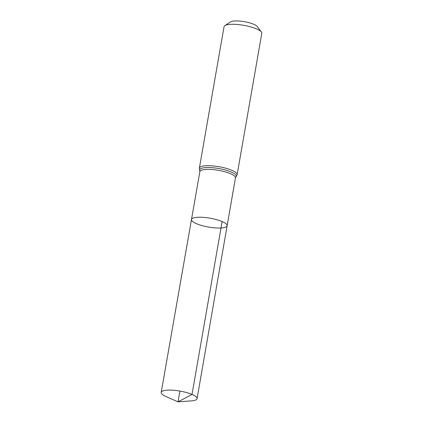 <?xml version="1.0" encoding="UTF-8"?>
<svg xmlns="http://www.w3.org/2000/svg" width="423" height="423" viewBox="0 0 423 423"><rect width="100%" height="100%" fill="white"/><g stroke="black" fill="none" stroke-linecap="round" stroke-linejoin="round"><path stroke-width="0.63" d="M222.117 221.541A18.094 4.5 -170.1 0 0 202.971 217.327A18.094 4.5 -170.1 0 0 191.482 219.516A18.094 4.5 -170.1 0 0 208.534 227.061A18.094 4.5 -170.1 0 0 227.135 225.739A18.094 4.5 -170.1 0 0 222.117 221.541L192.021 394.437L178.03 401.85L179.912 391.064M237.129 174.715L261.805 33.311A19.167 4.764 -170.1 0 0 261.382 31.995L257.29 26.564A14.028 3.49 -170.1 0 0 253.71 24.275A14.028 3.49 -170.1 0 0 230.577 21.901L224.888 25.629A19.167 4.764 -170.1 0 0 224.042 26.723L199.365 168.127A19.167 4.764 9.9 0 1 211.532 165.805A19.167 4.764 9.9 0 1 231.815 170.273A19.167 4.764 9.9 0 1 237.129 174.715L235.458 177.877L197.07 398.656A18.21 4.526 9.9 0 1 191.296 400.893L178.03 401.85L165.869 396.457A18.21 4.526 9.9 0 1 161.195 392.396A18.21 4.526 9.9 0 1 179.912 391.064A18.21 4.526 9.9 0 1 197.07 398.656M261.382 31.995A19.167 4.764 -170.1 0 0 256.491 28.87A19.167 4.764 -170.1 0 0 224.888 25.629M199.365 168.127L199.868 171.664L191.482 219.516A18.094 4.5 9.9 0 1 210.083 218.194A18.094 4.5 9.9 0 1 227.135 225.739M199.868 171.664A18.062 4.494 9.9 0 1 211.331 169.475A18.062 4.494 9.9 0 1 230.45 173.689A18.062 4.494 9.9 0 1 235.458 177.877M199.767 170.76A18.617 4.632 9.9 0 1 218.749 168.534A18.617 4.632 9.9 0 1 235.854 177.057M191.482 219.516L161.195 392.396"/></g></svg>
